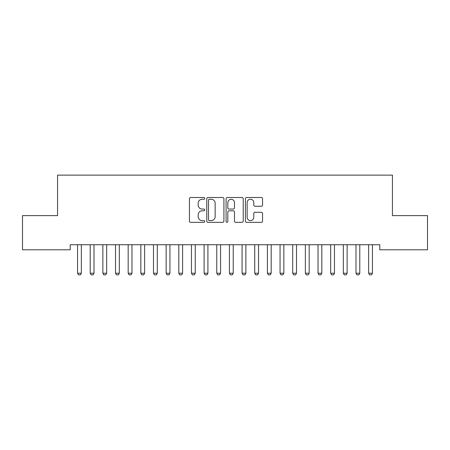 <?xml version="1.0" encoding="UTF-8"?>
<svg xmlns="http://www.w3.org/2000/svg" width="450" height="450" viewBox="0 0 450 450"><rect width="100%" height="100%" fill="white"/><g stroke="black" fill="none" stroke-linecap="round" stroke-linejoin="round"><path stroke-width="0.67" d="M204.75 198.371A0.872 0.872 0 0 0 203.884 197.505L190.682 197.505A1.243 1.243 0 0 0 189.439 198.748L189.439 221.107A1.243 1.243 0 0 0 190.682 222.351L203.884 222.351A0.872 0.872 0 0 0 204.75 221.479A0.872 0.872 0 0 0 203.884 220.612L202.174 220.612A3.977 3.977 0 0 1 198.197 216.636L198.197 214.774A3.977 3.977 0 0 1 202.174 210.797L203.884 210.797A0.872 0.872 0 0 0 204.75 209.925A0.872 0.872 0 0 0 203.884 209.059L202.174 209.059A3.977 3.977 0 0 1 198.197 205.082L198.197 203.22A3.977 3.977 0 0 1 202.174 199.243L203.884 199.243A0.872 0.872 0 0 0 204.75 198.371M261.304 206.263A1.243 1.243 0 0 0 262.547 205.02L262.547 198.748A1.243 1.243 0 0 0 261.304 197.505L246.645 197.505A1.243 1.243 0 0 0 245.407 198.748L245.407 221.107A1.243 1.243 0 0 0 246.645 222.351L261.304 222.351A1.243 1.243 0 0 0 262.547 221.107L262.547 213.531A1.243 1.243 0 0 0 261.304 212.287L255.032 212.287A1.243 1.243 0 0 0 253.789 213.531L253.789 217.288A3.324 3.324 0 0 1 250.464 220.612A3.324 3.324 0 0 1 247.146 217.288L247.146 202.567A3.324 3.324 0 0 1 250.464 199.243A3.324 3.324 0 0 1 253.789 202.567L253.789 205.02A1.243 1.243 0 0 0 255.032 206.263L261.304 206.263M379.783 244.732L70.211 244.732L70.211 249.795L22.5 249.795L22.5 215.623L57.555 215.623L57.555 175.123L392.439 175.123L392.439 215.623L427.5 215.623L427.5 249.795L379.783 249.795L379.783 244.732M223.914 198.748A1.243 1.243 0 0 0 222.671 197.505L208.013 197.505A1.243 1.243 0 0 0 206.769 198.748L206.769 221.107A1.243 1.243 0 0 0 208.013 222.351L222.671 222.351A1.243 1.243 0 0 0 223.914 221.107L223.914 198.748M227.329 197.505L241.987 197.505A1.243 1.243 0 0 1 243.231 198.748L243.231 221.107A1.243 1.243 0 0 1 241.987 222.351L235.716 222.351A1.243 1.243 0 0 1 234.472 221.107L234.472 212.04A1.243 1.243 0 0 0 233.229 210.797L229.067 210.797A1.243 1.243 0 0 0 227.824 212.04L227.824 221.479A0.872 0.872 0 0 1 226.958 222.351A0.872 0.872 0 0 1 226.086 221.479L226.086 198.748A1.243 1.243 0 0 1 227.329 197.505M209.379 199.243A0.872 0.872 0 0 0 208.507 200.115L208.507 219.741A0.872 0.872 0 0 0 209.379 220.612L211.179 220.612A3.977 3.977 0 0 0 215.156 216.636L215.156 203.22A3.977 3.977 0 0 0 211.179 199.243L209.379 199.243M234.472 202.629A3.324 3.324 0 0 0 231.148 199.305A3.324 3.324 0 0 0 227.824 202.629L227.824 207.816A1.243 1.243 0 0 0 229.067 209.059L233.229 209.059A1.243 1.243 0 0 0 234.472 207.816L234.472 202.629M81.354 245.391A1.266 1.266 0 0 1 81.411 245.008A1.266 1.266 0 0 0 81.349 245.391L81.349 273.234M77.552 273.234L77.552 245.391A1.266 1.266 0 0 0 77.496 245.008A1.266 1.266 0 0 1 77.558 245.391M80.404 274.877L78.502 274.877L77.558 273.234L81.354 273.234L80.404 274.877M94.011 245.391A1.266 1.266 0 0 1 94.067 245.008A1.266 1.266 0 0 0 94.005 245.391L94.005 273.234M90.208 273.234L90.208 245.391A1.266 1.266 0 0 0 90.152 245.008A1.266 1.266 0 0 1 90.214 245.391M106.667 245.391A1.266 1.266 0 0 1 106.723 245.008A1.266 1.266 0 0 0 106.661 245.391L106.661 273.234M102.864 273.234L102.864 245.391A1.266 1.266 0 0 0 102.808 245.008A1.266 1.266 0 0 1 102.87 245.391M93.06 274.877L91.159 274.877L90.214 273.234L94.011 273.234L93.06 274.877M105.716 274.877L103.815 274.877L102.87 273.234L106.667 273.234L105.716 274.877M119.323 245.391A1.266 1.266 0 0 1 119.379 245.008A1.266 1.266 0 0 0 119.317 245.391L119.317 273.234M115.521 273.234L115.521 245.391A1.266 1.266 0 0 0 115.464 245.008A1.266 1.266 0 0 1 115.526 245.391M131.979 245.391A1.266 1.266 0 0 1 132.036 245.008A1.266 1.266 0 0 0 131.974 245.391L131.974 273.234M128.177 273.234L128.177 245.391A1.266 1.266 0 0 0 128.121 245.008A1.266 1.266 0 0 1 128.183 245.391M118.373 274.877L116.471 274.877L115.526 273.234L119.323 273.234L118.373 274.877M131.029 274.877L129.127 274.877L128.183 273.234L131.979 273.234L131.029 274.877M144.636 245.391A1.266 1.266 0 0 1 144.692 245.008A1.266 1.266 0 0 0 144.63 245.391L144.63 273.234M140.833 273.234L140.833 245.391A1.266 1.266 0 0 0 140.777 245.008A1.266 1.266 0 0 1 140.839 245.391M143.685 274.877L141.784 274.877L140.839 273.234L144.636 273.234L143.685 274.877M157.292 245.391A1.266 1.266 0 0 1 157.348 245.008A1.266 1.266 0 0 0 157.286 245.391L157.286 273.234M153.489 273.234L153.489 245.391A1.266 1.266 0 0 0 153.433 245.008A1.266 1.266 0 0 1 153.495 245.391M156.341 274.877L154.44 274.877L153.495 273.234L157.292 273.234L156.341 274.877M169.948 245.391A1.266 1.266 0 0 1 170.004 245.008A1.266 1.266 0 0 0 169.942 245.391L169.942 273.234M166.146 273.234L166.146 245.391A1.266 1.266 0 0 0 166.089 245.008A1.266 1.266 0 0 1 166.151 245.391M182.604 245.391A1.266 1.266 0 0 1 182.661 245.008A1.266 1.266 0 0 0 182.599 245.391L182.599 273.234M178.802 273.234L178.802 245.391A1.266 1.266 0 0 0 178.746 245.008A1.266 1.266 0 0 1 178.808 245.391M195.261 245.391A1.266 1.266 0 0 1 195.317 245.008A1.266 1.266 0 0 0 195.255 245.391L195.255 273.234M191.458 273.234L191.458 245.391A1.266 1.266 0 0 0 191.402 245.008A1.266 1.266 0 0 1 191.464 245.391M207.917 245.391A1.266 1.266 0 0 1 207.973 245.008A1.266 1.266 0 0 0 207.911 245.391L207.911 273.234M204.114 273.234L204.114 245.391A1.266 1.266 0 0 0 204.058 245.008A1.266 1.266 0 0 1 204.12 245.391M216.771 273.234L216.771 245.391A1.266 1.266 0 0 0 216.714 245.008A1.266 1.266 0 0 1 216.776 245.391M229.427 273.234L229.427 245.391A1.266 1.266 0 0 0 229.371 245.008A1.266 1.266 0 0 1 229.433 245.391M242.083 273.234L242.083 245.391A1.266 1.266 0 0 0 242.027 245.008A1.266 1.266 0 0 1 242.089 245.391M254.739 273.234L254.739 245.391A1.266 1.266 0 0 0 254.683 245.008A1.266 1.266 0 0 1 254.745 245.391M271.198 245.391A1.266 1.266 0 0 1 271.254 245.008A1.266 1.266 0 0 0 271.192 245.391L271.192 273.234M267.396 273.234L267.396 245.391A1.266 1.266 0 0 0 267.339 245.008A1.266 1.266 0 0 1 267.401 245.391M168.998 274.877L167.096 274.877L166.151 273.234L169.948 273.234L168.998 274.877M181.654 274.877L179.752 274.877L178.808 273.234L182.604 273.234L181.654 274.877M194.31 274.877L192.409 274.877L191.464 273.234L195.261 273.234L194.31 274.877M206.966 274.877L205.065 274.877L204.12 273.234L207.917 273.234L206.966 274.877M219.623 274.877L217.721 274.877L216.776 273.234L220.573 273.234L219.623 274.877M220.719 244.732L220.629 245.008A1.266 1.266 0 0 0 220.567 245.391L220.567 273.234M232.279 274.877L230.377 274.877L229.433 273.234L233.229 273.234L232.279 274.877M233.376 244.732L233.286 245.008A1.266 1.266 0 0 0 233.224 245.391L233.224 273.234M244.935 274.877L243.034 274.877L242.089 273.234L245.886 273.234L244.935 274.877M246.032 244.732L245.942 245.008A1.266 1.266 0 0 0 245.88 245.391L245.88 273.234M257.591 274.877L255.69 274.877L254.745 273.234L258.542 273.234L257.591 274.877M258.688 244.732L258.598 245.008A1.266 1.266 0 0 0 258.536 245.391L258.536 273.234M270.248 274.877L268.346 274.877L267.401 273.234L271.198 273.234L270.248 274.877M280.052 273.234L280.052 245.391A1.266 1.266 0 0 0 279.996 245.008A1.266 1.266 0 0 1 280.058 245.391M282.904 274.877L281.002 274.877L280.058 273.234L283.854 273.234L282.904 274.877M284.001 244.732L283.911 245.008A1.266 1.266 0 0 0 283.849 245.391L283.849 273.234M296.511 245.391A1.266 1.266 0 0 1 296.567 245.008A1.266 1.266 0 0 0 296.505 245.391L296.505 273.234M292.708 273.234L292.708 245.391A1.266 1.266 0 0 0 292.652 245.008A1.266 1.266 0 0 1 292.714 245.391M295.56 274.877L293.659 274.877L292.714 273.234L296.511 273.234L295.56 274.877M305.364 273.234L305.364 245.391A1.266 1.266 0 0 0 305.308 245.008A1.266 1.266 0 0 1 305.37 245.391M308.216 274.877L306.315 274.877L305.37 273.234L309.167 273.234L308.216 274.877M309.313 244.732L309.223 245.008A1.266 1.266 0 0 0 309.161 245.391L309.161 273.234M318.021 273.234L318.021 245.391A1.266 1.266 0 0 0 317.964 245.008A1.266 1.266 0 0 1 318.026 245.391M320.873 274.877L318.971 274.877L318.026 273.234L321.823 273.234L320.873 274.877M321.969 244.732L321.879 245.008A1.266 1.266 0 0 0 321.817 245.391L321.817 273.234M330.677 273.234L330.677 245.391A1.266 1.266 0 0 0 330.621 245.008A1.266 1.266 0 0 1 330.683 245.391M333.529 274.877L331.627 274.877L330.683 273.234L334.479 273.234L333.529 274.877M334.626 244.732L334.536 245.008A1.266 1.266 0 0 0 334.474 245.391L334.474 273.234M347.136 245.391A1.266 1.266 0 0 1 347.192 245.008A1.266 1.266 0 0 0 347.13 245.391L347.13 273.234M343.333 273.234L343.333 245.391A1.266 1.266 0 0 0 343.277 245.008A1.266 1.266 0 0 1 343.339 245.391M346.185 274.877L344.284 274.877L343.339 273.234L347.136 273.234L346.185 274.877M359.792 245.391A1.266 1.266 0 0 1 359.848 245.008A1.266 1.266 0 0 0 359.786 245.391L359.786 273.234M355.989 273.234L355.989 245.391A1.266 1.266 0 0 0 355.933 245.008A1.266 1.266 0 0 1 355.995 245.391M358.841 274.877L356.94 274.877L355.995 273.234L359.792 273.234L358.841 274.877M372.448 245.391A1.266 1.266 0 0 1 372.504 245.008A1.266 1.266 0 0 0 372.442 245.391L372.442 273.234M368.646 273.234L368.646 245.391A1.266 1.266 0 0 0 368.589 245.008A1.266 1.266 0 0 1 368.651 245.391M371.498 274.877L369.596 274.877L368.651 273.234L372.448 273.234L371.498 274.877"/></g></svg>
